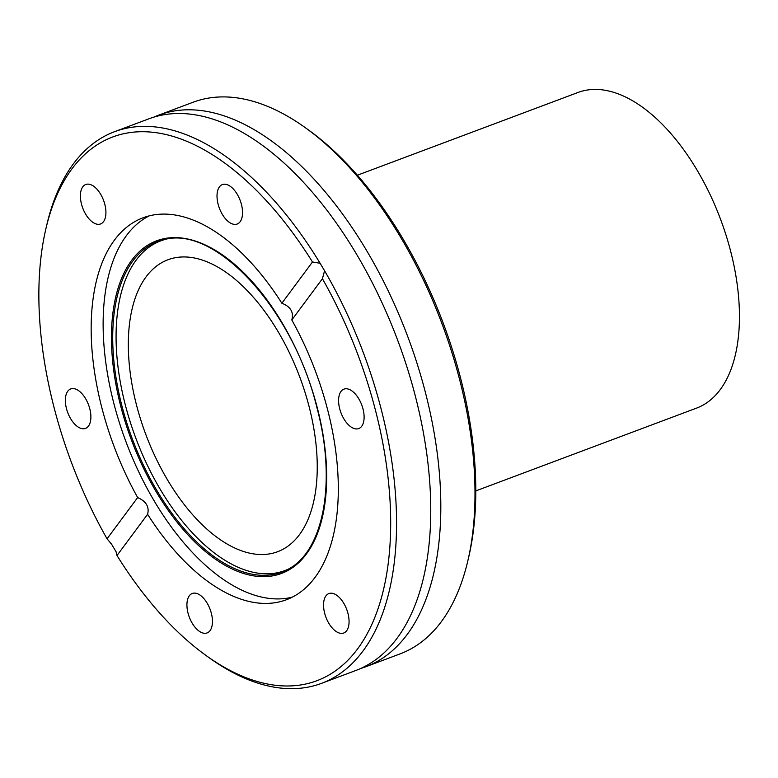 <?xml version="1.0" encoding="UTF-8"?>
<svg xmlns="http://www.w3.org/2000/svg" width="778" height="778" viewBox="0 0 778 778"><rect width="100%" height="100%" fill="white"/><g stroke="black" fill="none" stroke-linecap="round" stroke-linejoin="round"><path stroke-width="1.17" d="M205.898 655.397L209.126 657.721A294.599 155.24 -110.6 0 0 321.538 683.347L355.76 670.51A294.599 155.24 -110.6 0 0 400.826 632.884A294.599 155.24 -110.6 0 0 414.995 394.777A294.599 155.24 -110.6 0 0 207.561 117.536A294.599 155.24 -110.6 0 0 148.87 118.82L114.648 131.657A294.599 155.24 -110.6 0 0 46.806 224.881L45.902 228.751A290.389 153.023 -110.6 0 0 107.053 538.804L137.657 497.56A203.992 107.49 -110.6 0 1 102.093 408.683A203.992 107.49 -110.6 0 1 143.113 217.762A203.992 107.49 -110.6 0 1 281.869 303.235C290.602 306.649 293.919 312.231 291.808 319.952A203.992 107.49 -110.6 0 1 327.382 408.829A203.992 107.49 -110.6 0 1 286.362 599.76A203.992 107.49 -110.6 0 1 147.596 514.287L116.992 555.521A290.389 153.023 -110.6 0 0 205.898 655.397A290.389 153.023 -110.6 0 0 375.093 408.858A290.389 153.023 -110.6 0 0 322.423 278.719L291.808 319.952M357.384 175.215L578.132 92.426A168.583 88.838 69.4 0 1 730.416 250.341A168.583 88.838 69.4 0 1 696.524 408.129L475.776 490.908M104.797 204.235A21.074 11.106 -110.6 0 0 85.765 184.493A21.074 11.106 -110.6 0 0 81.525 204.215A21.074 11.106 -110.6 0 0 100.566 223.957A21.074 11.106 -110.6 0 0 104.797 204.235M241.413 204.322A21.074 11.106 -110.6 0 0 222.382 184.581A21.074 11.106 -110.6 0 0 218.141 204.303A21.074 11.106 -110.6 0 0 237.173 224.045A21.074 11.106 -110.6 0 0 241.413 204.322M362.986 408.858A21.074 11.106 -110.6 0 0 343.954 389.117A21.074 11.106 -110.6 0 0 339.714 408.839A21.074 11.106 -110.6 0 0 358.746 428.581A21.074 11.106 -110.6 0 0 362.986 408.858M347.941 613.297A21.074 11.106 -110.6 0 0 328.909 593.565A21.074 11.106 -110.6 0 0 324.669 613.288A21.074 11.106 -110.6 0 0 343.711 633.02A21.074 11.106 -110.6 0 0 347.941 613.297M211.334 613.21A21.074 11.106 -110.6 0 0 192.292 593.468A21.074 11.106 -110.6 0 0 188.052 613.2A21.074 11.106 -110.6 0 0 207.094 632.932A21.074 11.106 -110.6 0 0 211.334 613.21M89.762 408.674A21.074 11.106 -110.6 0 0 70.72 388.942A21.074 11.106 -110.6 0 0 66.48 408.664A21.074 11.106 -110.6 0 0 85.522 428.396A21.074 11.106 -110.6 0 0 89.762 408.674M164.109 239.741A176.149 92.825 -110.6 0 0 125.511 405.678A176.149 92.825 -110.6 0 0 287.734 569.389M149.211 215.856A203.992 107.49 -110.6 0 0 114.055 404.2A203.992 107.49 -110.6 0 0 292.217 597.173M365.796 666.746L400.018 653.909A294.599 155.24 -110.6 0 0 467.86 560.695L468.764 556.824A290.389 153.023 -110.6 0 0 460.275 376.912A290.389 153.023 -110.6 0 0 308.759 130.169L305.53 127.845A294.599 155.24 -110.6 0 0 193.129 102.229L158.907 115.056A294.599 155.24 69.4 0 1 425.031 391.003A294.599 155.24 69.4 0 1 365.796 666.746A294.599 155.24 69.4 0 1 360.71 668.467M467.86 560.695A294.599 155.24 -110.6 0 0 459.253 378.176A294.599 155.24 -110.6 0 0 305.53 127.845M153.947 117.108A294.599 155.24 69.4 0 1 158.907 115.056M321.538 683.347A294.599 155.24 -110.6 0 0 380.773 407.604A294.599 155.24 -110.6 0 0 324.572 270.773L322.423 278.719M116.992 555.521L116.068 551.738L111.604 544.23L107.053 538.804M136.675 405.688A155.94 82.176 69.4 0 1 168.029 259.726A155.94 82.176 69.4 0 1 308.895 405.795A155.94 82.176 69.4 0 1 277.542 551.748A155.94 82.176 69.4 0 1 136.675 405.688M281.869 303.235L312.474 261.991A290.389 153.023 -110.6 0 0 45.902 228.751M312.474 261.991L320.108 263.265A294.599 155.24 -110.6 0 0 114.648 131.657M320.108 263.265L324.572 270.773M147.596 514.287C149.493 506.877 146.176 501.304 137.657 497.56M162.476 240.139A176.499 93.01 -110.6 0 0 122.165 406.855A176.499 93.01 -110.6 0 0 286.236 570.167C323.473 553.265 337.156 482.341 316.802 407.176C292.859 308.02 213.668 223.14 162.476 240.139M120.969 407.069A177.627 93.603 -110.6 0 0 263.217 576.663A177.627 93.603 -110.6 0 0 317.142 407.195A177.627 93.603 -110.6 0 0 174.904 237.601A177.627 93.603 -110.6 0 0 120.969 407.069"/></g></svg>
